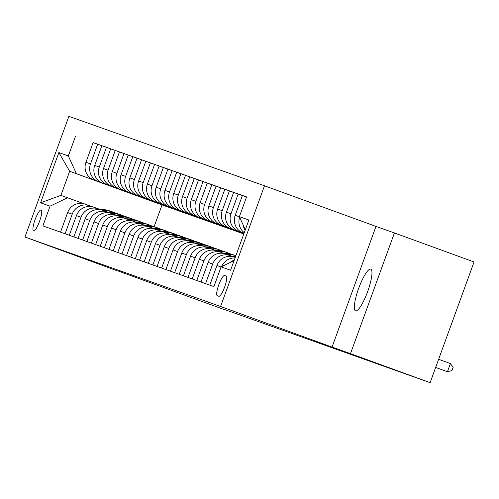 <?xml version="1.0" encoding="UTF-8"?>
<svg xmlns="http://www.w3.org/2000/svg" width="499" height="499" viewBox="0 0 499 499"><rect width="100%" height="100%" fill="white"/><g stroke="black" fill="none" stroke-linecap="round" stroke-linejoin="round"><path stroke-width="0.75" d="M355.556 310.871A22.212 4.772 -70 0 0 367.638 291.609A22.212 4.772 -70 0 0 370.757 269.123A22.212 4.772 -70 0 0 370.751 269.123A22.212 4.772 -70 0 0 358.662 288.385A22.212 4.772 -70 0 0 355.544 310.871A22.212 4.772 -70 0 0 355.556 310.871M33.539 230.862A11.109 2.383 -70 0 0 39.583 221.232A11.109 2.383 -70 0 0 41.136 209.992L41.136 209.992A11.109 2.383 -70 0 0 35.092 219.622A11.109 2.383 -70 0 0 33.533 230.862A11.109 2.383 -70 0 0 33.539 230.862M264.501 185.79L68.874 116.342L24.95 237.025L220.577 306.473L264.501 185.79L375.984 226.415L332.06 347.098L350.498 353.641L394.422 232.958L375.984 226.415M394.422 232.958L474.05 261.975L430.126 382.658L350.498 353.641M430.126 382.658L224.887 309.648M226.178 276.047L224.631 275.498A10.76 2.308 -70 0 0 218.774 284.829A10.76 2.308 -70 0 0 217.265 295.72A10.76 2.308 -70 0 0 217.271 295.72L218.818 296.269A10.76 2.308 -70 0 0 224.669 286.944A10.76 2.308 -70 0 0 226.178 276.047L226.178 276.047M245.315 229.777L239.389 216.653L246.568 196.918L93.107 142.602M239.389 216.653L248.87 220.015L230.588 270.246L221.107 266.884L234.081 260.646M243.805 233.937L162.038 204.914L69.667 171.251L60.878 195.39L67.552 197.76L50.062 206.162L42.883 225.897L213.921 286.613L221.107 266.884M50.062 206.162L40.581 202.794L58.863 152.563L68.344 155.931L75.53 136.196M118.051 270.951L224.843 309.779M117.995 271.1L24.95 237.025M332.06 347.098L220.577 306.473M67.552 197.76L84.2 203.823M65.082 233.775L72.224 214.152A13.885 13.56 -70.5 0 1 89.608 205.713A13.885 13.56 -70.5 0 1 89.714 205.75L92.982 206.942M73.858 236.894L81 217.271A13.885 13.56 -70.5 0 1 98.39 208.832A13.885 13.56 -70.5 0 1 98.49 208.869L101.759 210.06M82.641 240.007L89.783 220.39A13.885 13.56 -70.5 0 1 107.166 211.944A13.885 13.56 -70.5 0 1 107.273 211.981L110.541 213.173M91.423 243.125L98.565 223.502A13.885 13.56 -70.5 0 1 115.949 215.063A13.885 13.56 -70.5 0 1 116.055 215.1L119.323 216.292M100.199 246.244L107.341 226.621A13.885 13.56 -70.5 0 1 124.731 218.182A13.885 13.56 -70.5 0 1 124.831 218.219L128.1 219.41M108.982 249.363L116.124 229.74A13.885 13.56 -70.5 0 1 133.507 221.294A13.885 13.56 -70.5 0 1 133.613 221.331L136.882 222.523M117.764 252.475L124.906 232.858A13.885 13.56 -70.5 0 1 142.29 224.413A13.885 13.56 -70.5 0 1 142.396 224.45L145.664 225.642M126.54 255.594L133.682 235.971A13.885 13.56 -70.5 0 1 151.072 227.532A13.885 13.56 -70.5 0 1 151.172 227.569L154.441 228.76M135.323 258.713L142.465 239.09A13.885 13.56 -70.5 0 1 159.848 230.65A13.885 13.56 -70.5 0 1 159.954 230.688L163.223 231.879M144.105 261.832L151.247 242.208A13.885 13.56 -70.5 0 1 168.631 233.763A13.885 13.56 -70.5 0 1 168.737 233.8L172.005 234.992M152.881 264.944L160.023 245.321A13.885 13.56 -70.5 0 1 177.413 236.882A13.885 13.56 -70.5 0 1 177.513 236.919L180.781 238.11M161.664 268.063L168.805 248.44A13.885 13.56 -70.5 0 1 186.189 240A13.885 13.56 -70.5 0 1 186.295 240.038L189.564 241.229M170.446 271.182L177.588 251.558A13.885 13.56 -70.5 0 1 194.972 243.119A13.885 13.56 -70.5 0 1 195.078 243.156L198.346 244.348M179.222 274.294L186.364 254.677A13.885 13.56 -70.5 0 1 203.754 246.232A13.885 13.56 -70.5 0 1 203.854 246.269L207.122 247.46M188.004 277.413L195.146 257.79A13.885 13.56 -70.5 0 1 212.53 249.35A13.885 13.56 -70.5 0 1 212.636 249.388L215.905 250.579M196.787 280.532L203.929 260.908A13.885 13.56 -70.5 0 1 221.313 252.469A13.885 13.56 -70.5 0 1 221.419 252.506L224.687 253.698M205.563 283.65L212.705 264.027A13.885 13.56 -70.5 0 1 230.095 255.588A13.885 13.56 -70.5 0 1 230.195 255.625L233.463 256.817M162.038 204.914L154.116 226.665M243.194 232.983L244.042 233.282L243.194 232.983A13.885 13.56 -70.5 0 1 235.204 215.294L242.389 195.558L246.531 197.03M244.03 233.326L238.984 231.486A13.885 13.56 -70.5 0 1 230.987 213.797L238.173 194.061L242.377 195.596M244.011 233.364L234.418 229.864A13.885 13.56 -70.5 0 1 226.421 212.175L233.607 192.439L238.173 194.061M243.999 233.395L230.201 228.367A13.885 13.56 -70.5 0 1 222.211 210.678L229.39 190.949L233.594 192.477M243.986 233.432L225.635 226.746A13.885 13.56 -70.5 0 1 217.645 209.056L224.824 189.327L229.39 190.949M243.974 233.47L221.419 225.249A13.885 13.56 -70.5 0 1 213.429 207.559L220.614 187.83L224.812 189.358M243.961 233.507L216.853 223.633A13.885 13.56 -70.5 0 1 208.863 205.944L216.048 186.208L220.614 187.83M243.949 233.544L212.643 222.136A13.885 13.56 -70.5 0 1 204.646 204.447L211.832 184.711L216.036 186.246M243.936 233.582L208.077 220.514A13.885 13.56 -70.5 0 1 200.08 202.825L207.266 183.089L211.832 184.711M243.924 233.613L203.86 219.017A13.885 13.56 -70.5 0 1 195.87 201.328L203.049 181.592L207.253 183.127M243.905 233.651L199.294 217.396A13.885 13.56 -70.5 0 1 191.304 199.706L198.483 179.971L203.049 181.592M243.892 233.688L195.078 215.899A13.885 13.56 -70.5 0 1 187.088 198.209L194.273 178.48L198.471 180.008M243.88 233.725L190.512 214.277A13.885 13.56 -70.5 0 1 182.522 196.587L189.707 176.858L194.273 178.48M243.874 233.738L186.302 212.786A13.885 13.56 -70.5 0 1 178.305 195.097L185.491 175.361L189.689 176.889M232.634 229.708L181.736 211.164A13.885 13.56 -70.5 0 1 173.739 193.475L180.925 173.739L185.491 175.361M232.621 229.746L177.519 209.667A13.885 13.56 -70.5 0 1 169.529 191.978L176.708 172.242L180.912 173.777M223.858 226.596L172.953 208.046A13.885 13.56 -70.5 0 1 164.963 190.356L172.143 170.621L176.708 172.242M223.845 226.627L168.737 206.549A13.885 13.56 -70.5 0 1 160.747 188.859L167.932 169.124L172.13 170.658M215.075 223.477L164.171 204.927A13.885 13.56 -70.5 0 1 156.181 187.237L163.366 167.508L167.932 169.124M215.063 223.515L159.961 203.43A13.885 13.56 -70.5 0 1 151.964 185.74L159.15 166.011L163.348 167.539M206.293 220.358L155.395 201.808A13.885 13.56 -70.5 0 1 147.398 184.119L154.584 164.389L159.15 166.011M206.28 220.396L151.178 200.317A13.885 13.56 -70.5 0 1 143.188 182.628L150.367 162.892L154.571 164.421M197.517 217.246L146.612 198.696A13.885 13.56 -70.5 0 1 138.622 181.006L145.802 161.271L150.367 162.892M197.504 217.277L142.396 197.199A13.885 13.56 -70.5 0 1 134.406 179.509L141.591 159.774L145.789 161.308M188.734 214.127L137.83 195.577A13.885 13.56 -70.5 0 1 129.84 177.887L137.025 158.152L141.591 159.774M188.722 214.158L133.62 194.08A13.885 13.56 -70.5 0 1 125.623 176.39L132.809 156.655L137.007 158.189M179.952 211.008L129.054 192.458A13.885 13.56 -70.5 0 1 121.057 174.769L128.243 155.039L132.809 156.655M179.939 211.046L124.837 190.961A13.885 13.56 -70.5 0 1 116.847 173.272L124.026 153.542L128.231 155.07M171.176 207.89L120.271 189.346A13.885 13.56 -70.5 0 1 112.281 171.656L119.461 151.921L124.026 153.542M171.163 207.927L116.055 187.849A13.885 13.56 -70.5 0 1 108.065 170.159L115.25 150.424L119.448 151.958M162.393 204.777L111.489 186.227A13.885 13.56 -70.5 0 1 103.499 168.537L110.684 148.802L115.25 150.424M162.381 204.808L107.279 184.73A13.885 13.56 -70.5 0 1 99.282 167.04L106.468 147.305L110.666 148.839M153.611 201.658L102.713 183.108A13.885 13.56 -70.5 0 1 94.716 165.418L101.902 145.683L106.468 147.305M153.598 201.69L98.496 181.611A13.885 13.56 -70.5 0 1 90.506 163.922L97.685 144.192L101.89 145.72M144.835 198.54L93.931 179.989A13.885 13.56 -70.5 0 1 85.94 162.3L93.12 142.571L97.685 144.192M144.822 198.577L69.667 171.251L58.863 152.563M245.09 230.395A13.885 13.56 -70.5 0 1 243.269 225.242M229.858 262.674A13.885 13.56 -70.5 0 1 234.256 260.172M221.699 266.597A13.885 13.56 -70.5 0 1 235.06 257.952M244.261 232.684A13.885 13.56 -70.5 0 1 239.657 217.246M209.78 285.147L216.922 265.524A13.885 13.56 -70.5 0 1 234.305 257.079A13.885 13.56 -70.5 0 1 234.411 257.116L234.305 257.079M200.997 282.029L208.139 262.405A13.885 13.56 -70.5 0 1 225.529 253.966A13.885 13.56 -70.5 0 1 225.629 254.003L229.989 255.55M192.221 278.91L199.363 259.287A13.885 13.56 -70.5 0 1 216.747 250.847A13.885 13.56 -70.5 0 1 216.853 250.885L221.207 252.432M183.439 275.791L190.581 256.174A13.885 13.56 -70.5 0 1 207.964 247.729A13.885 13.56 -70.5 0 1 208.071 247.766L212.431 249.313M174.656 272.679L181.798 253.055A13.885 13.56 -70.5 0 1 199.188 244.61A13.885 13.56 -70.5 0 1 199.288 244.647L203.648 246.2M165.88 269.56L173.022 249.937A13.885 13.56 -70.5 0 1 190.406 241.497A13.885 13.56 -70.5 0 1 190.512 241.535L194.866 243.082M157.098 266.441L164.24 246.818A13.885 13.56 -70.5 0 1 181.624 238.379A13.885 13.56 -70.5 0 1 181.73 238.416L186.09 239.963M148.315 263.322L155.457 243.705A13.885 13.56 -70.5 0 1 172.847 235.26A13.885 13.56 -70.5 0 1 172.947 235.297L177.307 236.844M139.539 260.21L146.681 240.587A13.885 13.56 -70.5 0 1 164.065 232.147A13.885 13.56 -70.5 0 1 164.171 232.185L168.525 233.732M130.757 257.091L137.899 237.468A13.885 13.56 -70.5 0 1 155.283 229.029A13.885 13.56 -70.5 0 1 155.389 229.066L159.749 230.613M121.974 253.972L129.116 234.349A13.885 13.56 -70.5 0 1 146.506 225.91A13.885 13.56 -70.5 0 1 146.606 225.947L150.966 227.494M113.198 250.854L120.34 231.237A13.885 13.56 -70.5 0 1 137.724 222.791A13.885 13.56 -70.5 0 1 137.83 222.828L142.184 224.375M104.416 247.741L111.558 228.118A13.885 13.56 -70.5 0 1 128.942 219.679A13.885 13.56 -70.5 0 1 129.048 219.716L133.408 221.263M95.633 244.622L102.775 224.999A13.885 13.56 -70.5 0 1 120.165 216.56A13.885 13.56 -70.5 0 1 120.265 216.597L124.625 218.144M86.857 241.504L93.999 221.88A13.885 13.56 -70.5 0 1 111.383 213.441A13.885 13.56 -70.5 0 1 111.489 213.478L115.843 215.025M78.075 238.391L85.217 218.768A13.885 13.56 -70.5 0 1 102.601 210.322A13.885 13.56 -70.5 0 1 102.707 210.36L107.067 211.907M69.292 235.272L76.434 215.649A13.885 13.56 -70.5 0 1 93.824 207.21A13.885 13.56 -70.5 0 1 93.924 207.247L98.284 208.794M68.344 155.931L76.341 173.621M60.516 232.154L67.658 212.53A13.885 13.56 -70.5 0 1 85.042 204.091A13.885 13.56 -70.5 0 1 85.148 204.128L89.502 205.675M40.581 202.794L60.878 195.39M435.664 367.432L447.441 371.724L435.664 367.445M438.633 359.28L450.41 363.565L447.441 371.724L451.944 370.595L453.129 367.333L450.41 363.565M231.879 256.237A26.553 25.936 -70.5 0 1 235.647 256.355M234.093 257.01A26.553 25.936 -70.5 0 1 235.416 256.985M235.516 256.717A26.553 25.936 109.5 0 0 233.183 256.711M226.652 254.365A26.553 25.936 -70.5 0 1 235.884 255.694L234.861 255.332A26.553 25.936 -70.5 0 0 225.311 253.891M223.097 253.118A26.553 25.936 -70.5 0 1 232.684 254.559L234.019 255.033A26.553 25.936 109.5 0 0 224.4 253.592M234.436 255.182A26.553 25.936 109.5 0 0 234.019 255.033M217.87 251.247A26.553 25.936 -70.5 0 1 227.413 252.687A26.553 25.936 -70.5 0 1 229.995 253.766M214.321 249.999A26.553 25.936 -70.5 0 1 223.901 251.44L225.236 251.914A26.553 25.936 109.5 0 0 215.624 250.479M216.535 250.772A26.553 25.936 -70.5 0 1 226.078 252.213L227.413 252.687M225.654 252.07A26.553 25.936 109.5 0 0 225.236 251.914M209.093 248.128A26.553 25.936 -70.5 0 1 218.637 249.569A26.553 25.936 -70.5 0 1 221.219 250.648M205.538 246.886A26.553 25.936 -70.5 0 1 215.119 248.321L216.454 248.795A26.553 25.936 109.5 0 0 206.842 247.361M207.752 247.654A26.553 25.936 -70.5 0 1 217.302 249.095L218.637 249.569M216.878 248.951A26.553 25.936 109.5 0 0 216.454 248.795M200.311 245.015A26.553 25.936 -70.5 0 1 209.854 246.45A26.553 25.936 -70.5 0 1 212.437 247.535M196.756 243.768A26.553 25.936 -70.5 0 1 206.343 245.202L207.678 245.676A26.553 25.936 109.5 0 0 198.059 244.242M198.97 244.541A26.553 25.936 -70.5 0 1 208.52 245.976L209.854 246.45M208.095 245.832A26.553 25.936 109.5 0 0 207.678 245.676M191.529 241.896A26.553 25.936 -70.5 0 1 201.072 243.337A26.553 25.936 -70.5 0 1 203.654 244.416M187.98 240.649A26.553 25.936 -70.5 0 1 197.56 242.09L198.895 242.564A26.553 25.936 109.5 0 0 189.283 241.123M190.194 241.422A26.553 25.936 -70.5 0 1 199.737 242.863L201.072 243.337M199.313 242.714A26.553 25.936 109.5 0 0 198.895 242.564M182.753 238.778A26.553 25.936 -70.5 0 1 192.296 240.219A26.553 25.936 -70.5 0 1 194.878 241.298M179.197 237.53A26.553 25.936 -70.5 0 1 188.778 238.971L190.113 239.445A26.553 25.936 109.5 0 0 180.501 238.011M181.411 238.304A26.553 25.936 -70.5 0 1 190.961 239.745L192.296 240.219M190.537 239.601A26.553 25.936 109.5 0 0 190.113 239.445M173.97 235.659A26.553 25.936 -70.5 0 1 183.513 237.1A26.553 25.936 -70.5 0 1 186.096 238.179M170.415 234.418A26.553 25.936 -70.5 0 1 180.002 235.852L181.337 236.326A26.553 25.936 109.5 0 0 171.718 234.892M172.629 235.185A26.553 25.936 -70.5 0 1 182.179 236.626L183.513 237.1M181.755 236.482A26.553 25.936 109.5 0 0 181.337 236.326M165.188 232.546A26.553 25.936 -70.5 0 1 174.731 233.981A26.553 25.936 -70.5 0 1 177.313 235.066M161.639 231.299A26.553 25.936 -70.5 0 1 171.219 232.74L172.554 233.214A26.553 25.936 109.5 0 0 162.942 231.773M163.853 232.072A26.553 25.936 -70.5 0 1 173.396 233.513L174.731 233.981M172.972 233.364A26.553 25.936 109.5 0 0 172.554 233.214M156.412 229.428A26.553 25.936 -70.5 0 1 165.955 230.869A26.553 25.936 -70.5 0 1 168.537 231.948M152.856 228.18A26.553 25.936 -70.5 0 1 162.437 229.621L163.772 230.095A26.553 25.936 109.5 0 0 154.16 228.654M155.07 228.954A26.553 25.936 -70.5 0 1 164.62 230.395L165.955 230.869M164.196 230.245A26.553 25.936 109.5 0 0 163.772 230.095M147.629 226.309A26.553 25.936 -70.5 0 1 157.173 227.75A26.553 25.936 -70.5 0 1 159.755 228.829M144.074 225.068A26.553 25.936 -70.5 0 1 153.661 226.502L154.996 226.976A26.553 25.936 109.5 0 0 145.377 225.542M146.288 225.835A26.553 25.936 -70.5 0 1 155.838 227.276L157.173 227.75M155.414 227.132A26.553 25.936 109.5 0 0 154.996 226.976M138.847 223.19A26.553 25.936 -70.5 0 1 148.39 224.631A26.553 25.936 -70.5 0 1 150.972 225.716M135.298 221.949A26.553 25.936 -70.5 0 1 144.878 223.384L146.213 223.858A26.553 25.936 109.5 0 0 136.601 222.423M137.512 222.716A26.553 25.936 -70.5 0 1 147.055 224.157L148.39 224.631M146.631 224.014A26.553 25.936 109.5 0 0 146.213 223.858M130.071 220.078A26.553 25.936 -70.5 0 1 139.608 221.519A26.553 25.936 -70.5 0 1 142.196 222.598M126.515 218.83A26.553 25.936 -70.5 0 1 136.096 220.271L137.431 220.745A26.553 25.936 109.5 0 0 127.819 219.304M128.73 219.604A26.553 25.936 -70.5 0 1 138.279 221.045L139.608 221.519M137.855 220.895A26.553 25.936 109.5 0 0 137.431 220.745M121.288 216.959A26.553 25.936 -70.5 0 1 130.832 218.4A26.553 25.936 -70.5 0 1 133.414 219.479M117.733 215.711A26.553 25.936 -70.5 0 1 127.32 217.152L128.655 217.626A26.553 25.936 109.5 0 0 119.036 216.186M119.947 216.485A26.553 25.936 -70.5 0 1 129.497 217.926L130.832 218.4M129.073 217.776A26.553 25.936 109.5 0 0 128.655 217.626M112.506 213.84A26.553 25.936 -70.5 0 1 122.049 215.281A26.553 25.936 -70.5 0 1 124.631 216.36M108.957 212.599A26.553 25.936 -70.5 0 1 118.537 214.034L119.872 214.508A26.553 25.936 109.5 0 0 110.26 213.073M111.171 213.366A26.553 25.936 -70.5 0 1 120.714 214.807L122.049 215.281M120.29 214.664A26.553 25.936 109.5 0 0 119.872 214.508M103.73 210.721A26.553 25.936 -70.5 0 1 113.267 212.162A26.553 25.936 -70.5 0 1 115.849 213.248M100.174 209.48A26.553 25.936 -70.5 0 1 109.755 210.915L111.09 211.389A26.553 25.936 109.5 0 0 101.478 209.954M102.389 210.254A26.553 25.936 -70.5 0 1 111.938 211.688L113.267 212.162M111.514 211.545A26.553 25.936 109.5 0 0 111.09 211.389M234.418 229.864L238.984 231.486M225.635 226.746L230.201 228.367M216.853 223.633L221.419 225.249M208.077 220.514L212.643 222.136M199.294 217.396L203.86 219.017M190.512 214.277L195.078 215.899M181.736 211.164L186.302 212.786M172.953 208.046L177.519 209.667M164.171 204.927L168.737 206.549M155.395 201.808L159.961 203.43M146.612 198.696L151.178 200.317M137.83 195.577L142.396 197.199M129.054 192.458L133.62 194.08M120.271 189.346L124.837 190.961M111.489 186.227L116.055 187.849M102.713 183.108L107.279 184.73M93.931 179.989L98.496 181.611M216.922 265.524L221.063 266.99M235.204 215.294L239.458 216.803M208.139 262.405L212.705 264.027M226.421 212.175L230.987 213.797M199.363 259.287L203.929 260.908M217.645 209.056L222.211 210.678M190.581 256.174L195.146 257.79M208.863 205.944L213.429 207.559M181.798 253.055L186.364 254.677M200.08 202.825L204.646 204.447M173.022 249.937L177.588 251.558M191.304 199.706L195.87 201.328M164.24 246.818L168.805 248.44M182.522 196.587L187.088 198.209M155.457 243.705L160.023 245.321M173.739 193.475L178.305 195.097M146.681 240.587L151.247 242.208M164.963 190.356L169.529 191.978M137.899 237.468L142.465 239.09M156.181 187.237L160.747 188.859M129.116 234.349L133.682 235.971M147.398 184.119L151.964 185.74M120.34 231.237L124.906 232.858M138.622 181.006L143.188 182.628M111.558 228.118L116.124 229.74M129.84 177.887L134.406 179.509M102.775 224.999L107.341 226.621M121.057 174.769L125.623 176.39M93.999 221.88L98.565 223.502M112.281 171.656L116.847 173.272M85.217 218.768L89.783 220.39M103.499 168.537L108.065 170.159M76.434 215.649L81 217.271M94.716 165.418L99.282 167.04M67.658 212.53L72.224 214.152M85.94 162.3L90.506 163.922M226.284 276.103L224.631 275.498M225.529 253.966L230.095 255.588M216.747 250.847L221.313 252.469M207.964 247.729L212.53 249.35M199.188 244.61L203.754 246.232M190.406 241.497L194.972 243.119M181.624 238.379L186.189 240M172.847 235.26L177.413 236.882M164.065 232.147L168.631 233.763M155.283 229.029L159.848 230.65M146.506 225.91L151.072 227.532M137.724 222.791L142.29 224.413M128.942 219.679L133.507 221.294M120.165 216.56L124.731 218.182M111.383 213.441L115.949 215.063M102.601 210.322L107.166 211.944M93.824 207.21L98.39 208.832M85.042 204.091L89.608 205.713"/></g></svg>
